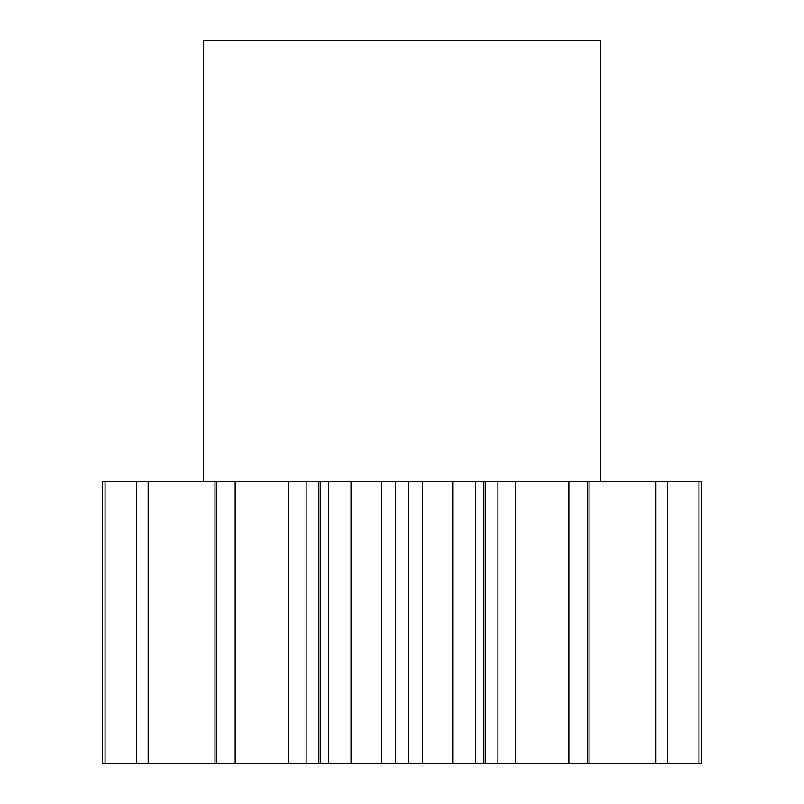 <?xml version="1.0" encoding="UTF-8"?>
<svg xmlns="http://www.w3.org/2000/svg" width="804" height="804" viewBox="0 0 804 804"><rect width="100%" height="100%" fill="white"/><g stroke="black" fill="none" stroke-linecap="round" stroke-linejoin="round"><path stroke-width="1.21" d="M600.548 481.415L600.548 40.2L203.452 40.2L203.452 481.415M328.333 763.8L320.183 763.8L320.183 481.415L328.333 481.415L328.333 763.8L350.996 763.8L350.996 481.415L328.333 481.415M235.15 481.415L235.15 763.8L216.407 763.8L216.407 481.415L320.183 481.415M136.569 763.8L216.407 763.8L216.407 481.415L102.631 481.415L102.631 763.8L136.569 763.8L136.569 481.415M306.103 481.415L306.103 763.8L318.525 763.8L318.525 481.415M306.103 763.8L288.355 763.8L288.355 481.415M235.15 763.8L288.355 763.8M698.957 481.415L701.369 481.415L701.369 763.8L698.957 763.8L698.957 481.415L589.03 481.415L589.03 763.8L655.853 763.8L655.853 481.415M655.853 763.8L698.957 763.8M589.03 763.8L568.85 763.8L568.85 481.415L515.645 481.415L515.645 763.8L568.85 763.8M515.645 763.8L497.897 763.8L497.897 481.415L515.645 481.415M485.475 763.8L475.666 763.8L475.666 481.415L485.475 481.415L485.475 763.8L497.897 763.8M475.666 763.8L453.004 763.8L453.004 481.415L422.602 481.415L422.602 763.8L453.004 763.8M422.602 763.8L408.794 763.8L408.794 481.415L422.602 481.415M350.996 481.415L395.206 481.415L395.206 763.8L408.794 763.8M395.206 763.8L381.397 763.8L381.397 481.415M350.996 763.8L381.397 763.8M320.183 763.8L318.525 763.8M395.206 481.415L408.794 481.415M475.666 481.415L453.004 481.415M485.475 481.415L497.897 481.415M589.03 481.415L587.593 481.415L587.593 763.8L587.593 481.415L568.85 481.415M148.147 763.8L148.147 481.415M105.043 763.8L105.043 481.415M667.431 763.8L667.431 481.415M214.969 763.8L214.969 481.415M483.817 763.8L483.817 481.415"/></g></svg>
